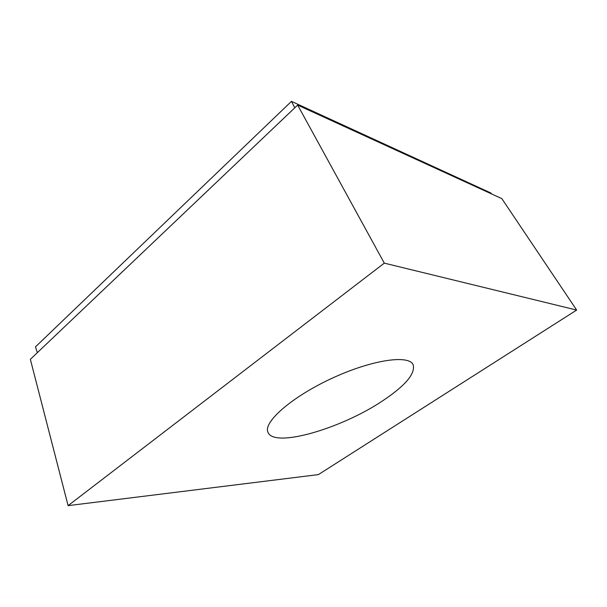 <?xml version="1.0" encoding="UTF-8"?>
<svg xmlns="http://www.w3.org/2000/svg" width="607" height="607" viewBox="0 0 607 607"><rect width="100%" height="100%" fill="white"/><g stroke="black" fill="none" stroke-linecap="round" stroke-linejoin="round"><path stroke-width="0.91" d="M68.098 505.639L384.299 263.142L576.65 310.063L318.387 474.606L68.098 505.639L30.35 359.321L297.658 105.087L384.299 263.142M297.658 105.087L501.837 198.633L576.65 310.063M383.404 400.317C342.788 427.981 274.341 448.52 268.006 432.366C262.907 422.472 291.057 397.319 331.278 378.624C371.454 359.83 408.815 354.435 413.117 364.693C415.575 373.48 405.666 385.354 383.404 400.317M37.346 352.675L35.464 346.878L291.466 101.361L294.797 107.803M291.466 101.361L490.873 192.996L491.382 193.845"/></g></svg>
